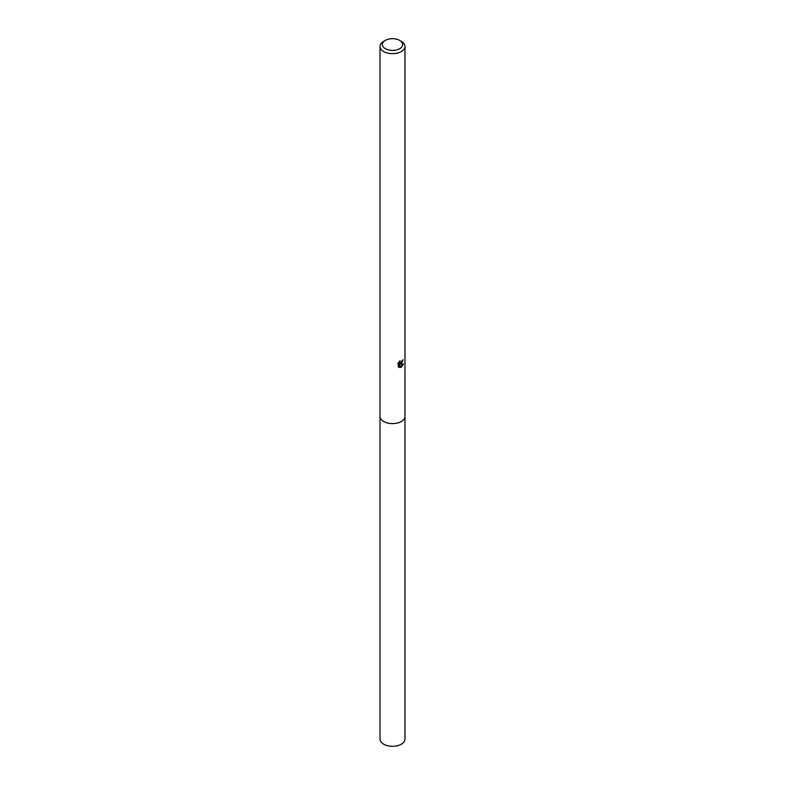 <?xml version="1.0" encoding="UTF-8"?>
<svg xmlns="http://www.w3.org/2000/svg" width="785" height="785" viewBox="0 0 785 785"><rect width="100%" height="100%" fill="white"/><g stroke="black" fill="none" stroke-linecap="round" stroke-linejoin="round"><path stroke-width="1.18" d="M404.981 416.158A12.482 7.212 180 0 1 404.981 416.413A12.482 7.202 180 0 1 401.321 421.496A12.482 7.202 180 0 1 387.721 423.056A12.482 7.202 180 0 1 380.018 416.403A12.482 7.212 180 0 1 380.018 416.158M404.981 416.227A12.482 7.202 180 0 1 401.321 421.506A12.482 7.202 180 0 1 387.584 423.036A12.482 7.202 180 0 1 380.018 416.227M399.614 361.198L399.918 362.955L401.321 362.69L402.352 360.413A12.482 7.202 0 0 0 403.117 359.785L401.321 363.769L400.124 364.22L403.549 364.004L401.321 367.233L400.733 367.488L399.447 364.26L399.447 367.517L398.299 366.84L398.299 362.827M399.673 40.408L401.321 41.36A12.482 7.202 180 0 1 404.981 46.452A12.482 7.202 180 0 1 401.321 51.545A12.482 7.202 180 0 1 387.721 53.105A12.482 7.202 180 0 1 380.018 46.452A12.482 7.202 180 0 1 383.679 41.36L385.327 40.408A10.136 5.858 180 0 1 399.673 40.408A10.136 5.858 180 0 1 399.673 48.68A10.136 5.858 180 0 1 385.327 48.68A10.136 5.858 180 0 1 385.327 40.408L383.679 41.36M397.946 363.524L400.075 360.776M402.469 360.325L399.575 363.897L400.124 364.22M399.673 362.739L398.908 361.973M398.574 367.086L398.878 363.926L399.447 364.26M400.556 367.027L402.813 364.152M398.878 367.184L399.447 367.517M380.018 416.413A12.482 7.212 180 0 0 383.669 421.506A12.482 7.212 180 0 0 397.279 423.066A12.482 7.212 180 0 0 404.981 416.413L404.981 739.097A12.482 7.202 180 0 1 397.279 745.75A12.482 7.202 180 0 1 383.679 744.19A12.482 7.202 180 0 1 380.018 739.097L380.018 46.452M399.918 362.955L399.369 362.631M404.981 416.403L404.981 46.452"/></g></svg>

